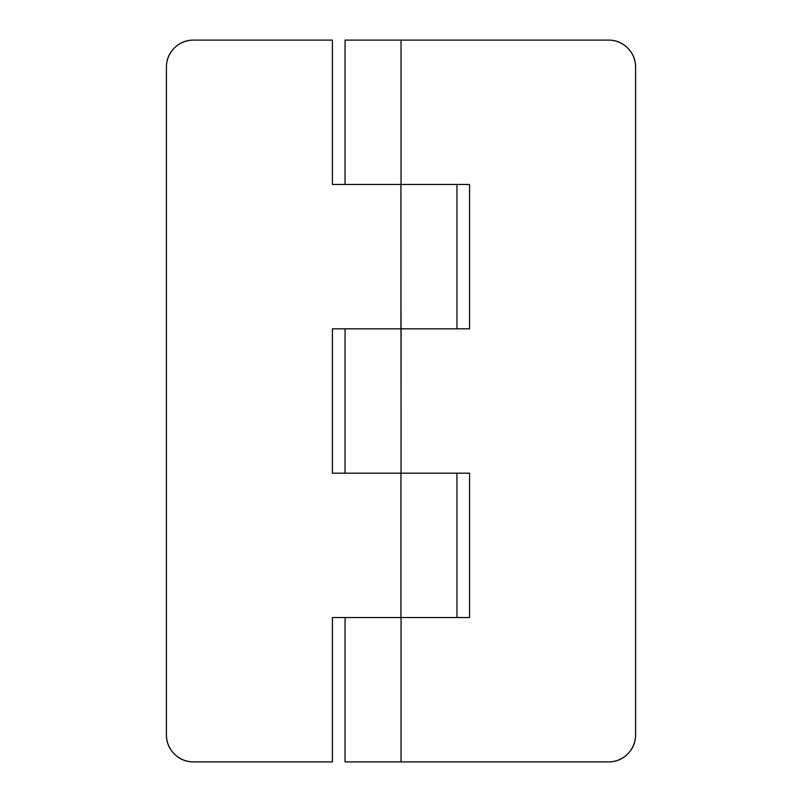 <?xml version="1.0" encoding="UTF-8"?>
<svg xmlns="http://www.w3.org/2000/svg" width="802" height="802" viewBox="0 0 802 802"><rect width="100%" height="100%" fill="white"/><g stroke="black" fill="none" stroke-linecap="round" stroke-linejoin="round"><path stroke-width="1.2" d="M345.06 184.46L345.06 40.1L345.06 184.46M345.06 473.18L345.06 328.82L345.06 473.18M345.06 761.9L345.06 617.54L345.06 761.9L401.06 761.9L401.06 617.54L401.06 761.9L608.517 761.9C615.996 761.9 622.372 759.253 627.655 753.97C632.938 748.687 635.585 742.311 635.585 734.832L635.585 67.167C635.585 59.689 632.938 53.313 627.655 48.03C622.372 42.747 615.996 40.1 608.517 40.1L401.06 40.1L401.06 184.46L469.571 184.46L469.571 328.82L401 328.82L401.06 473.18L401.06 328.82L469.571 328.82L469.571 184.46L401.06 184.46L401.06 40.1L345.06 40.1L608.517 40.1A27.067 27.067 0 0 1 635.585 67.167L635.585 734.832A27.067 27.067 0 0 1 608.517 761.9L345.06 761.9M401 473.18L469.571 473.18L469.571 617.54L401.06 617.54L469.571 617.54L469.571 473.18L400.94 473.18L400.94 617.54L400.94 473.18L332.429 473.18L332.429 328.82L401 328.82L400.94 184.46L400.94 328.82L332.429 328.82L332.429 473.18L401 473.18M401 184.46L332.429 184.46L332.429 40.1L193.482 40.1C186.004 40.1 179.628 42.747 174.345 48.03C169.062 53.313 166.415 59.689 166.415 67.167L166.415 734.832C166.415 742.311 169.062 748.687 174.345 753.97C179.628 759.253 186.004 761.9 193.482 761.9L332.429 761.9L332.429 617.54L400.94 617.54L332.429 617.54L332.429 761.9L193.482 761.9A27.067 27.067 0 0 1 166.415 734.832L166.415 67.167A27.067 27.067 0 0 1 193.482 40.1L332.429 40.1L332.429 184.46L401 184.46M456.94 328.82L456.94 184.46M456.94 617.54L456.94 473.18"/></g></svg>
